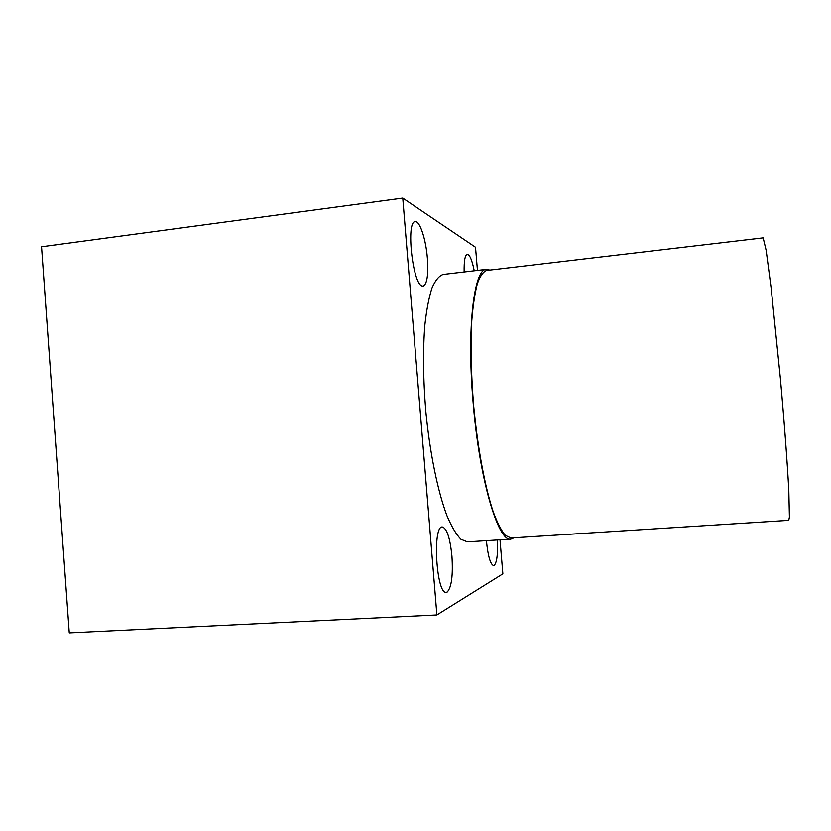 <?xml version="1.0" encoding="UTF-8"?>
<svg xmlns="http://www.w3.org/2000/svg" width="831" height="831" viewBox="0 0 831 831"><rect width="100%" height="100%" fill="white"/><g stroke="black" fill="none" stroke-linecap="round" stroke-linejoin="round"><path stroke-width="1.25" d="M477.451 270.407L475.519 247.274L402.765 198.121L41.55 246.786L69.264 632.879L436.888 614.95L502.869 573.847L500.013 539.807M402.765 198.121L436.888 614.95M510.868 537.989L505.29 535.33C501.322 530.604 497.281 522.72 493.167 511.667C485.003 487.143 477.68 448.179 473.732 406.494C471.094 374.552 470.439 345.976 471.769 320.766C472.995 305.579 474.844 293.26 477.306 283.807C480.058 276.183 483.164 271.727 486.623 270.459L763.159 237.874L766.172 250.474L771.189 288.43L780.413 378.707C784.391 423.01 787.497 464.768 788.837 491.256L789.408 517.111L788.754 520.341L510.868 537.989M422.034 285.989C412.54 283.766 405.86 220.911 415.24 221.68C419.852 220.662 425.981 239.598 427.394 258.296C428.484 275.009 427.061 284.306 423.135 286.176L422.034 285.989M497.416 539.963C497.966 554.194 496.876 562.68 494.154 565.433L493.624 565.599C490.404 564.488 487.994 556.178 486.395 540.669M514.088 537.782L510.92 539.111L467.438 541.864L460.893 539.267C456.292 534.593 451.649 526.75 446.974 515.76C437.74 491.339 429.752 452.469 425.773 410.836C423.187 378.936 422.886 350.35 424.859 325.098C426.552 309.88 428.931 297.519 431.985 288.004C435.351 280.317 439.09 275.799 443.203 274.448L486.478 269.348L489.833 270.075M447.192 592.056L446.278 592.337C436.327 594.705 432.245 525.566 442.341 526.968C446.901 528.371 450.101 538.114 451.939 556.178C453.124 575.53 451.534 587.496 447.192 592.056M464.145 271.976C463.937 260.996 464.976 255.096 467.282 254.276C469.754 254.629 472.07 260.134 474.241 270.792M510.92 539.111C498.268 542.685 479.196 478.926 473.026 401.331C466.648 327.663 474.065 268.506 486.478 269.348"/></g></svg>
